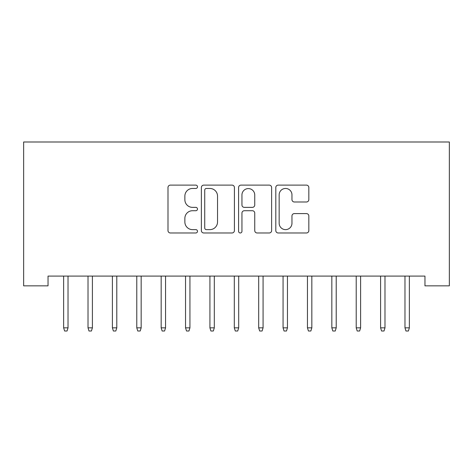 <?xml version="1.0" encoding="UTF-8"?>
<svg xmlns="http://www.w3.org/2000/svg" width="473" height="473" viewBox="0 0 473 473"><rect width="100%" height="100%" fill="white"/><g stroke="black" fill="none" stroke-linecap="round" stroke-linejoin="round"><path stroke-width="0.71" d="M197.489 186.788A1.673 1.673 0 0 0 195.816 185.114L170.386 185.114A2.395 2.395 0 0 0 167.992 187.509L167.992 230.588A2.395 2.395 0 0 0 170.386 232.976L195.816 232.976A1.673 1.673 0 0 0 197.489 231.303A1.673 1.673 0 0 0 195.816 229.63L192.523 229.63A7.657 7.657 0 0 1 184.866 221.967L184.866 218.378A7.657 7.657 0 0 1 192.523 210.721L195.816 210.721A1.673 1.673 0 0 0 197.489 209.048A1.673 1.673 0 0 0 195.816 207.369L192.523 207.369A7.657 7.657 0 0 1 184.866 199.712L184.866 196.124A7.657 7.657 0 0 1 192.523 188.467L195.816 188.467A1.673 1.673 0 0 0 197.489 186.788M306.439 201.989A2.395 2.395 0 0 0 308.834 199.594L308.834 187.509A2.395 2.395 0 0 0 306.439 185.114L278.201 185.114A2.395 2.395 0 0 0 275.806 187.509L275.806 230.588A2.395 2.395 0 0 0 278.201 232.976L306.439 232.976A2.395 2.395 0 0 0 308.834 230.588L308.834 215.99A2.395 2.395 0 0 0 306.439 213.595L294.354 213.595A2.395 2.395 0 0 0 291.965 215.99L291.965 223.226A6.403 6.403 0 0 1 285.562 229.63A6.403 6.403 0 0 1 279.159 223.226L279.159 194.864A6.403 6.403 0 0 1 285.562 188.467A6.403 6.403 0 0 1 291.965 194.864L291.965 199.594A2.395 2.395 0 0 0 294.354 201.989L306.439 201.989M424.967 276.096L48.033 276.096L48.033 285.846L23.65 285.846L23.65 141.995L449.35 141.995L449.35 285.846L424.967 285.846L424.967 276.096M234.407 187.509A2.395 2.395 0 0 0 232.012 185.114L203.774 185.114A2.395 2.395 0 0 0 201.38 187.509L201.38 230.588A2.395 2.395 0 0 0 203.774 232.976L232.012 232.976A2.395 2.395 0 0 0 234.407 230.588L234.407 187.509M240.988 185.114L269.226 185.114A2.395 2.395 0 0 1 271.62 187.509L271.62 230.588A2.395 2.395 0 0 1 269.226 232.976L257.141 232.976A2.395 2.395 0 0 1 254.746 230.588L254.746 213.116A2.395 2.395 0 0 0 252.357 210.721L244.34 210.721A2.395 2.395 0 0 0 241.945 213.116L241.945 231.303A1.673 1.673 0 0 1 240.272 232.976A1.673 1.673 0 0 1 238.593 231.303L238.593 187.509A2.395 2.395 0 0 1 240.988 185.114M206.405 188.467A1.673 1.673 0 0 0 204.732 190.14L204.732 227.951A1.673 1.673 0 0 0 206.405 229.63L209.876 229.63A7.657 7.657 0 0 0 217.533 221.967L217.533 196.124A7.657 7.657 0 0 0 209.876 188.467L206.405 188.467M254.746 194.988A6.403 6.403 0 0 0 248.349 188.585A6.403 6.403 0 0 0 241.945 194.988L241.945 204.98A2.395 2.395 0 0 0 244.34 207.369L252.357 207.369A2.395 2.395 0 0 0 254.746 204.98L254.746 194.988M63.636 327.83L64.612 331.005L67.048 331.005L68.023 327.83L63.636 327.83L63.636 276.096M68.023 327.83L68.023 276.096M88.019 327.83L88.995 331.005L91.431 331.005L92.406 327.83L88.019 327.83L88.019 276.096M92.406 327.83L92.406 276.096M112.397 327.83L113.372 331.005L115.814 331.005L116.79 327.83L112.397 327.83L112.397 276.096M116.79 327.83L116.79 276.096M136.78 327.83L137.755 331.005L140.191 331.005L141.167 327.83L136.78 327.83L136.78 276.096M141.167 327.83L141.167 276.096M161.163 327.83L162.138 331.005L164.574 331.005L165.55 327.83L161.163 327.83L161.163 276.096M165.55 327.83L165.55 276.096M185.54 327.83L186.516 331.005L188.958 331.005L189.933 327.83L185.54 327.83L185.54 276.096M189.933 327.83L189.933 276.096M209.923 327.83L210.899 331.005L213.335 331.005L214.31 327.83L209.923 327.83L209.923 276.096M214.31 327.83L214.31 276.096M234.306 327.83L235.282 331.005L237.718 331.005L238.694 327.83L234.306 327.83L234.306 276.096M238.694 327.83L238.694 276.096M258.69 327.83L259.665 331.005L262.101 331.005L263.077 327.83L258.69 327.83L258.69 276.096M263.077 327.83L263.077 276.096M283.067 327.83L284.042 331.005L286.484 331.005L287.46 327.83L283.067 327.83L283.067 276.096M287.46 327.83L287.46 276.096M307.45 327.83L308.426 331.005L310.862 331.005L311.837 327.83L307.45 327.83L307.45 276.096M311.837 327.83L311.837 276.096M331.833 327.83L332.809 331.005L335.245 331.005L336.22 327.83L331.833 327.83L331.833 276.096M336.22 327.83L336.22 276.096M356.21 327.83L357.186 331.005L359.628 331.005L360.603 327.83L356.21 327.83L356.21 276.096M360.603 327.83L360.603 276.096M380.594 327.83L381.569 331.005L384.005 331.005L384.981 327.83L380.594 327.83L380.594 276.096M384.981 327.83L384.981 276.096M404.977 327.83L405.952 331.005L408.388 331.005L409.364 327.83L404.977 327.83L404.977 276.096M409.364 327.83L409.364 276.096"/></g></svg>
